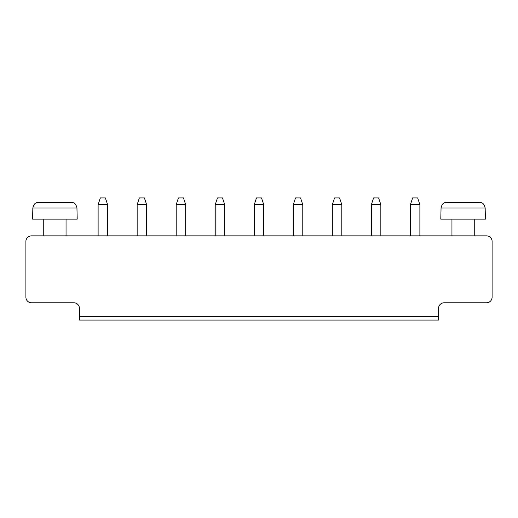 <?xml version="1.0" encoding="UTF-8"?>
<svg xmlns="http://www.w3.org/2000/svg" width="518" height="518" viewBox="0 0 518 518"><rect width="100%" height="100%" fill="white"/><g stroke="black" fill="none" stroke-linecap="round" stroke-linejoin="round"><path stroke-width="0.78" d="M31.475 235.858L486.525 235.858A5.575 5.575 0 0 1 492.1 241.433L492.1 297.202A5.575 5.575 0 0 1 486.525 302.777L444.14 302.777A5.575 5.575 0 0 0 438.565 308.352L438.565 316.718L79.435 316.718L79.435 308.352A5.575 5.575 0 0 0 73.86 302.777L31.475 302.777A5.575 5.575 0 0 1 25.9 297.202L25.9 241.433A5.575 5.575 0 0 1 31.475 235.858M79.435 316.718L79.435 320.066L438.565 320.066L438.565 316.718M410.405 235.858L410.405 204.629L419.884 204.629L419.884 235.858M371.367 235.858L371.367 204.629L380.847 204.629L380.847 235.858M332.329 235.858L332.329 204.629L341.809 204.629L341.809 235.858M254.26 235.858L254.26 204.629L263.74 204.629L263.74 235.858M302.777 235.858L302.777 204.629L293.298 204.629L293.298 235.858M66.051 219.127L66.051 235.858M98.116 235.858L98.116 204.629L107.595 204.629L107.595 235.858M176.191 235.858L176.191 204.629L185.671 204.629L185.671 235.858M137.153 235.858L137.153 204.629L146.633 204.629L146.633 235.858M215.223 235.858L215.223 204.629L224.702 204.629L224.702 235.858M474.255 219.127L474.255 235.858M419.884 204.629L417.65 197.934L412.632 197.934L410.405 204.629M380.847 204.629L378.619 197.934L373.601 197.934L371.367 204.629M341.809 204.629L339.581 197.934L334.563 197.934L332.329 204.629M263.74 204.629L261.512 197.934L256.488 197.934L254.26 204.629M293.298 204.629L295.525 197.934L300.544 197.934L302.777 204.629M77.201 219.127L32.589 219.127L32.841 207.977C33.664 204.131 35.548 202.273 38.507 202.396L71.29 202.396C74.249 202.273 76.133 204.131 76.949 207.977L77.201 219.127M107.595 204.629L105.368 197.934L100.35 197.934L98.116 204.629M185.671 204.629L183.437 197.934L178.419 197.934L176.191 204.629M146.633 204.629L144.399 197.934L139.381 197.934L137.153 204.629M224.702 204.629L222.475 197.934L217.456 197.934L215.223 204.629M485.411 219.127L440.799 219.127L441.051 207.977C441.867 204.131 443.751 202.273 446.71 202.396L479.493 202.396C482.452 202.273 484.336 204.131 485.159 207.977L485.411 219.127M76.949 207.977L32.841 207.977M485.159 207.977L441.051 207.977M43.745 235.858L43.745 219.127M451.949 235.858L451.949 219.127"/></g></svg>
